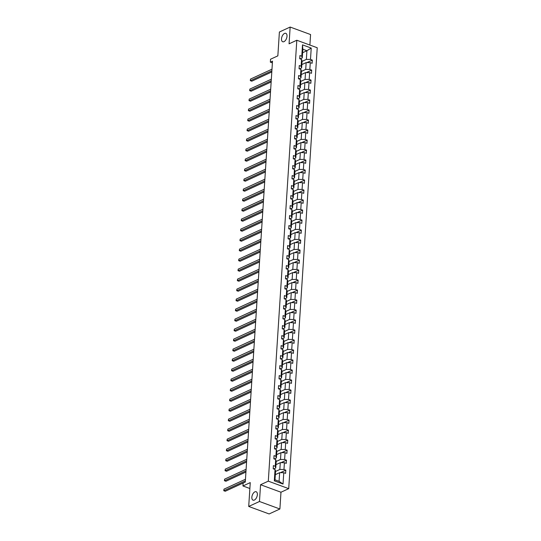 <?xml version="1.0" encoding="UTF-8"?>
<svg xmlns="http://www.w3.org/2000/svg" width="541" height="541" viewBox="0 0 541 541"><rect width="100%" height="100%" fill="white"/><g stroke="black" fill="none" stroke-linecap="round" stroke-linejoin="round"><path stroke-width="0.81" d="M283.991 41.643A4.484 2.441 110.2 0 1 282.706 41.752A4.484 2.441 110.2 0 1 281.651 37.762A4.484 2.441 110.2 0 1 284.519 33.441A4.484 2.441 110.2 0 1 285.804 33.332A4.484 2.441 110.2 0 1 286.858 37.322A4.484 2.441 110.2 0 1 283.991 41.643M254.344 500.06A4.484 2.441 110.2 0 1 253.066 500.168A4.484 2.441 110.2 0 1 252.005 496.178A4.484 2.441 110.2 0 1 254.879 491.85A4.484 2.441 110.2 0 1 256.157 491.742A4.484 2.441 110.2 0 1 257.212 495.732A4.484 2.441 110.2 0 1 254.344 500.06M279.893 508.993L280.975 492.229L260.559 484.722L259.47 501.493L279.893 508.993L269.134 513.95L248.711 506.45L250.253 482.599L242.943 485.967L249.874 488.516M259.47 501.493L248.711 506.45M309.892 45.052L310.575 34.55L290.152 27.05L279.393 32.007L277.851 55.858L270.534 59.226L270.344 62.147L272.387 62.891M288.718 488.658L317.236 47.75L296.813 40.244L268.302 481.159L288.718 488.658L280.975 492.229M302.054 61.383L306.368 59.395L306.923 50.739L311.224 48.068L310.493 59.415L312.34 60.098L306.889 62.607M302.615 52.727L306.923 50.739L302.838 49.245L302.284 57.894L300.127 58.888M306.368 59.395L310.493 59.415M301.411 71.385L305.719 69.397L306.159 62.6L310.284 62.621L312.13 63.304L312.34 60.098M310.284 62.621L309.844 69.417L311.69 70.1L306.24 72.609M300.762 81.387L305.07 79.399L305.509 72.602L309.635 72.622L311.488 73.306L311.69 70.1M309.635 72.622L309.195 79.419L311.048 80.102L305.597 82.611M300.113 91.388L304.427 89.4L304.867 82.604L308.992 82.624L310.838 83.307L311.048 80.102M308.992 82.624L308.553 89.421L310.399 90.104L304.948 92.612M299.471 101.39L303.778 99.402L304.218 92.606L308.343 92.626L310.189 93.309L310.399 90.104M308.343 92.626L307.903 99.422L309.75 100.105L304.306 102.614M298.821 111.392L303.129 109.404L303.569 102.607L307.694 102.628L309.547 103.311L309.75 100.105M307.694 102.628L307.254 109.424L309.107 110.107L303.657 112.616M298.172 121.394L302.487 119.405L302.926 112.609L307.051 112.629L308.897 113.312L309.107 110.107M307.051 112.629L306.612 119.426L308.458 120.109L303.007 122.618M297.53 131.395L301.837 129.407L302.277 122.611L306.402 122.631L308.248 123.314L308.458 120.109M306.402 122.631L305.963 129.427L307.809 130.111L302.365 132.619M296.881 141.397L301.188 139.409L301.628 132.613L305.753 132.633L307.606 133.316L307.809 130.111M305.753 132.633L305.313 139.429L307.166 140.112L301.716 142.621M296.231 151.399L300.546 149.411L300.985 142.614L305.11 142.635L306.957 143.318L307.166 140.112M305.11 142.635L304.671 149.431L306.517 150.114L301.067 152.623M295.589 161.401L299.897 159.412L300.336 152.616L304.461 152.636L306.314 153.319L306.517 150.114M304.461 152.636L304.022 159.433L305.875 160.116L300.424 162.625M294.94 171.402L299.247 169.414L299.687 162.618L303.812 162.638L305.665 163.321L305.875 160.116M303.812 162.638L303.373 169.434L305.225 170.117L299.775 172.626M294.297 181.404L298.605 179.416L299.045 172.62L303.17 172.64L305.016 173.323L305.225 170.117M303.17 172.64L302.73 179.436L304.576 180.119L299.126 182.628M293.648 191.406L297.956 189.418L298.395 182.621L302.52 182.642L304.373 183.325L304.576 180.119M302.52 182.642L302.081 189.438L303.934 190.121L298.483 192.63M292.999 201.408L297.313 199.419L297.753 192.623L301.878 192.643L303.724 193.326L303.934 190.121M301.878 192.643L301.438 199.44L303.285 200.123L297.834 202.632M292.356 211.409L296.664 209.421L297.104 202.625L301.229 202.645L303.075 203.328L303.285 200.123M301.229 202.645L300.789 209.441L302.635 210.124L297.185 212.633M291.707 221.411L296.015 219.423L296.454 212.627L300.58 212.647L302.433 213.33L302.635 210.124M300.58 212.647L300.14 219.443L301.993 220.126L296.542 222.635M291.058 231.413L295.372 229.425L295.812 222.628L299.937 222.649L301.783 223.332L301.993 220.126M299.937 222.649L299.498 229.445L301.344 230.128L295.893 232.637M290.416 241.414L294.723 239.426L295.163 232.63L299.288 232.65L301.134 233.333L301.344 230.128M299.288 232.65L298.848 239.447L300.695 240.13L295.251 242.639M289.766 251.416L294.074 249.428L294.514 242.632L298.639 242.652L300.492 243.335L300.695 240.13M298.639 242.652L298.199 249.448L300.052 250.131L294.602 252.64M289.117 261.418L293.432 259.43L293.871 252.633L297.996 252.654L299.842 253.337L300.052 250.131M297.996 252.654L297.557 259.45L299.403 260.133L293.952 262.642M288.475 271.42L292.782 269.432L293.222 262.635L297.347 262.656L299.193 263.339L299.403 260.133M297.347 262.656L296.908 269.452L298.754 270.135L293.31 272.644M287.826 281.421L292.133 279.433L292.573 272.637L296.698 272.657L298.551 273.34L298.754 270.135M296.698 272.657L296.258 279.454L298.111 280.137L292.661 282.645M287.176 291.423L291.491 289.435L291.93 282.639L296.055 282.659L297.902 283.342L298.111 280.137M296.055 282.659L295.616 289.455L297.462 290.138L292.012 292.647M286.534 301.425L290.842 299.437L291.281 292.64L295.406 292.661L297.259 293.344L297.462 290.138M295.406 292.661L294.967 299.457L296.82 300.14L291.369 302.649M285.885 311.427L290.192 309.438L290.632 302.642L294.757 302.662L296.61 303.345L296.82 300.14M294.757 302.662L294.318 309.459L296.17 310.142L290.72 312.651M285.242 321.428L289.55 319.44L289.99 312.644L294.115 312.664L295.961 313.347L296.17 310.142M294.115 312.664L293.675 319.46L295.521 320.144L290.071 322.652M284.593 331.43L288.901 329.442L289.34 322.646L293.465 322.666L295.318 323.349L295.521 320.144M293.465 322.666L293.026 329.462L294.879 330.145L289.428 332.654M283.944 341.432L288.258 339.444L288.698 332.647L292.823 332.668L294.669 333.351L294.879 330.145M292.823 332.668L292.383 339.464L294.23 340.147L288.779 342.656M283.301 351.434L287.609 349.445L288.049 342.649L292.174 342.669L294.02 343.352L294.23 340.147M292.174 342.669L291.734 349.466L293.58 350.149L288.13 352.658M282.652 361.435L286.96 359.447L287.399 352.651L291.525 352.671L293.378 353.354L293.58 350.149M291.525 352.671L291.085 359.467L292.938 360.15L287.487 362.659M282.003 371.437L286.317 369.449L286.757 362.653L290.882 362.673L292.728 363.356L292.938 360.15M290.882 362.673L290.443 369.469L292.289 370.152L286.838 372.661M281.361 381.439L285.668 379.451L286.108 372.654L290.233 372.675L292.079 373.358L292.289 370.152M290.233 372.675L289.793 379.471L291.64 380.154L286.196 382.663M280.711 391.441L285.019 389.452L285.459 382.656L289.584 382.676L291.437 383.359L291.64 380.154M289.584 382.676L289.144 389.473L290.997 390.156L285.547 392.665M280.062 401.442L284.377 399.454L284.816 392.658L288.941 392.678L290.788 393.361L290.997 390.156M288.941 392.678L288.502 399.474L290.348 400.157L284.897 402.666M279.42 411.444L283.727 409.456L284.167 402.66L288.292 402.68L290.138 403.363L290.348 400.157M288.292 402.68L287.853 409.476L289.699 410.159L284.255 412.668M278.771 421.446L283.078 419.458L283.518 412.661L287.643 412.682L289.496 413.365L289.699 410.159M287.643 412.682L287.203 419.478L289.056 420.161L283.606 422.67M278.121 431.447L282.436 429.459L282.875 422.663L287 422.683L288.847 423.366L289.056 420.161M287 422.683L286.561 429.48L288.407 430.163L282.957 432.672M277.479 441.449L281.787 439.461L282.226 432.665L286.351 432.685L288.204 433.368L288.407 430.163M286.351 432.685L285.912 439.481L287.765 440.164L282.314 442.673M276.83 451.451L281.137 449.463L281.577 442.666L285.702 442.687L287.555 443.37L287.765 440.164M285.702 442.687L285.263 449.483L287.115 450.166L281.665 452.675M276.187 461.453L280.495 459.465L280.935 452.668L285.06 452.689L286.906 453.372L287.115 450.166M285.06 452.689L284.62 459.485L286.466 460.168L281.016 462.677M275.538 471.454L279.846 469.466L280.285 462.67L284.41 462.69L286.263 463.373L286.466 460.168M284.41 462.69L283.971 469.487L285.824 470.17L280.373 472.678M283.768 472.692L283.031 484.039L274.314 480.834L275.044 469.487L275.558 471.17L274.997 479.826L279.082 481.328L279.643 472.672L283.768 472.692L285.614 473.375L285.824 470.17M275.254 466.281L275.694 459.485L276.201 461.169L275.761 467.965L275.254 466.281L273.401 465.605L273.198 468.81L275.044 469.487M275.896 456.279L276.336 449.483L276.85 451.167L276.41 457.963L275.896 456.279L274.05 455.603L273.841 458.809L275.694 459.485M276.546 446.278L276.985 439.481L277.499 441.165L277.06 447.962L276.546 446.278L274.7 445.601L274.49 448.807L276.336 449.483M277.195 436.276L277.634 429.48L278.142 431.163L277.702 437.96L277.195 436.276L275.342 435.6L275.139 438.805L276.985 439.481M277.837 426.274L278.277 419.478L278.791 421.162L278.351 427.958L277.837 426.274L275.991 425.598L275.782 428.803L277.634 429.48M278.487 416.272L278.926 409.476L279.433 411.16L278.994 417.956L278.487 416.272L276.64 415.596L276.431 418.802L278.277 419.478M279.136 406.271L279.575 399.474L280.082 401.158L279.643 407.955L279.136 406.271L277.283 405.594L277.08 408.8L278.926 409.476M279.778 396.269L280.218 389.473L280.732 391.157L280.292 397.953L279.778 396.269L277.932 395.593L277.722 398.798L279.575 399.474M280.427 386.267L280.867 379.471L281.374 381.155L280.935 387.951L280.427 386.267L278.581 385.591L278.372 388.796L280.218 389.473M281.077 376.265L281.516 369.469L282.023 371.153L281.584 377.949L281.077 376.265L279.224 375.589L279.021 378.795L280.867 379.471M281.719 366.264L282.159 359.467L282.673 361.151L282.233 367.948L281.719 366.264L279.873 365.588L279.663 368.793L281.516 369.469M282.368 356.262L282.808 349.466L283.315 351.15L282.875 357.946L282.368 356.262L280.515 355.586L280.312 358.791L282.159 359.467M283.011 346.26L283.45 339.464L283.964 341.148L283.525 347.944L283.011 346.26L281.164 345.584L280.955 348.789L282.808 349.466M283.66 336.259L284.099 329.462L284.613 331.146L284.174 337.942L283.66 336.259L281.814 335.582L281.604 338.788L283.45 339.464M284.309 326.257L284.749 319.46L285.256 321.144L284.816 327.941L284.309 326.257L282.456 325.581L282.253 328.786L284.099 329.462M284.951 316.255L285.391 309.459L285.905 311.143L285.465 317.939L284.951 316.255L283.105 315.579L282.896 318.784L284.749 319.46M285.601 306.253L286.04 299.457L286.554 301.141L286.115 307.937L285.601 306.253L283.755 305.577L283.545 308.783L285.391 309.459M286.25 296.252L286.689 289.455L287.197 291.139L286.757 297.935L286.25 296.252L284.397 295.575L284.194 298.781L286.04 299.457M286.892 286.25L287.332 279.454L287.846 281.137L287.406 287.934L286.892 286.25L285.046 285.574L284.837 288.779L286.689 289.455M287.541 276.248L287.981 269.452L288.488 271.136L288.049 277.932L287.541 276.248L285.695 275.572L285.486 278.777L287.332 279.454M288.191 266.246L288.63 259.45L289.137 261.134L288.698 267.93L288.191 266.246L286.338 265.57L286.135 268.776L287.981 269.452M288.833 256.245L289.273 249.448L289.787 251.132L289.347 257.929L288.833 256.245L286.987 255.568L286.777 258.774L288.63 259.45M289.482 246.243L289.922 239.447L290.429 241.13L289.99 247.927L289.482 246.243L287.636 245.567L287.427 248.772L289.273 249.448M290.132 236.241L290.571 229.445L291.078 231.129L290.639 237.925L290.132 236.241L288.279 235.565L288.069 238.77L289.922 239.447M290.774 226.239L291.214 219.443L291.727 221.127L291.288 227.923L290.774 226.239L288.928 225.563L288.718 228.769L290.571 229.445M291.423 216.238L291.863 209.441L292.37 211.125L291.93 217.922L291.423 216.238L289.57 215.561L289.367 218.767L291.214 219.443M292.066 206.236L292.505 199.44L293.019 201.124L292.58 207.92L292.066 206.236L290.219 205.56L290.01 208.765L291.863 209.441M292.715 196.234L293.154 189.438L293.668 191.122L293.229 197.918L292.715 196.234L290.869 195.558L290.659 198.763L292.505 199.44M293.364 186.232L293.804 179.436L294.311 181.12L293.871 187.916L293.364 186.232L291.511 185.556L291.308 188.762L293.154 189.438M294.006 176.231L294.446 169.434L294.96 171.118L294.52 177.915L294.006 176.231L292.16 175.555L291.951 178.76L293.804 179.436M294.656 166.229L295.095 159.433L295.609 161.117L295.17 167.913L294.656 166.229L292.809 165.553L292.6 168.758L294.446 169.434M295.305 156.227L295.744 149.431L296.252 151.115L295.812 157.911L295.305 156.227L293.452 155.551L293.249 158.756L295.095 159.433M295.947 146.226L296.387 139.429L296.901 141.12L296.461 147.909L295.947 146.226L294.101 145.549L293.891 148.755L295.744 149.431M296.596 136.224L297.036 129.427L297.543 131.118L297.104 137.908L296.596 136.224L294.75 135.548L294.541 138.753L296.387 139.429M297.246 126.222L297.685 119.426L298.192 121.116L297.753 127.906L297.246 126.222L295.393 125.546L295.19 128.751L297.036 129.427M297.888 116.22L298.328 109.424L298.842 111.115L298.402 117.904L297.888 116.22L296.042 115.544L295.832 118.749L297.685 119.426M298.537 106.219L298.977 99.422L299.484 101.113L299.045 107.902L298.537 106.219L296.691 105.542L296.482 108.748L298.328 109.424M299.187 96.217L299.626 89.421L300.133 91.111L299.694 97.901L299.187 96.217L297.334 95.541L297.124 98.746L298.977 99.422M299.829 86.215L300.269 79.419L300.782 81.109L300.343 87.899L299.829 86.215L297.983 85.539L297.773 88.744L299.626 89.421M300.478 76.213L300.918 69.417L301.425 71.108L300.985 77.897L300.478 76.213L298.625 75.537L298.422 78.743L300.269 79.419M301.121 66.212L301.56 59.415L302.074 61.106L301.635 67.896L301.121 66.212L299.274 65.535L299.065 68.741L300.918 69.417M302.284 57.894L301.77 56.21L299.924 55.534L299.714 58.739L301.56 59.415M301.77 56.21L302.507 44.862L311.224 48.068M242.943 485.967L243.125 483.052L245.283 482.058L272.502 61.153L270.344 62.147M301.635 67.896L299.477 68.89M301.851 64.589L306.159 62.6M305.719 69.397L309.844 69.417M300.985 77.897L298.835 78.891M301.202 74.59L305.509 72.602M305.07 79.399L309.195 79.419M300.343 87.899L298.186 88.893M300.553 84.592L304.867 82.604M304.427 89.4L308.553 89.421M299.694 97.901L297.536 98.895M299.91 94.594L304.218 92.606M303.778 99.402L307.903 99.422M299.045 107.902L296.894 108.897M299.261 104.596L303.569 102.607M303.129 109.404L307.254 109.424M298.402 117.904L296.245 118.898M298.612 114.597L302.926 112.609M302.487 119.405L306.612 119.426M297.753 127.906L295.596 128.9M297.969 124.599L302.277 122.611M301.837 129.407L305.963 129.427M297.104 137.908L294.953 138.902M297.32 134.601L301.628 132.613M301.188 139.409L305.313 139.429M296.461 147.909L294.304 148.903M296.671 144.603L300.985 142.614M300.546 149.411L304.671 149.431M295.812 157.911L293.655 158.905M296.028 154.604L300.336 152.616M299.897 159.412L304.022 159.433M295.17 167.913L293.012 168.907M295.379 164.606L299.687 162.618M299.247 169.414L303.373 169.434M294.52 177.915L292.363 178.909M294.737 174.608L299.045 172.62M298.605 179.416L302.73 179.436M293.871 187.916L291.721 188.91M294.088 184.609L298.395 182.621M297.956 189.418L302.081 189.438M293.229 197.918L291.072 198.912M293.438 194.611L297.753 192.623M297.313 199.419L301.438 199.44M292.58 207.92L290.422 208.914M292.796 204.613L297.104 202.625M296.664 209.421L300.789 209.441M291.93 217.922L289.78 218.916M292.147 214.615L296.454 212.627M296.015 219.423L300.14 219.443M291.288 227.923L289.131 228.917M291.498 224.616L295.812 222.628M295.372 229.425L299.498 229.445M290.639 237.925L288.481 238.919M290.855 234.618L295.163 232.63M294.723 239.426L298.848 239.447M289.99 247.927L287.839 248.921M290.206 244.62L294.514 242.632M294.074 249.428L298.199 249.448M289.347 257.929L287.19 258.923M289.557 254.622L293.871 252.633M293.432 259.43L297.557 259.45M288.698 267.93L286.541 268.924M288.914 264.623L293.222 262.635M292.782 269.432L296.908 269.452M288.049 277.932L285.898 278.926M288.265 274.625L292.573 272.637M292.133 279.433L296.258 279.454M287.406 287.934L285.249 288.928M287.616 284.627L291.93 282.639M291.491 289.435L295.616 289.455M286.757 297.935L284.6 298.93M286.973 294.629L291.281 292.64M290.842 299.437L294.967 299.457M286.115 307.937L283.957 308.931M286.324 304.63L290.632 302.642M290.192 309.438L294.318 309.459M285.465 317.939L283.308 318.933M285.682 314.632L289.99 312.644M289.55 319.44L293.675 319.46M284.816 327.941L282.666 328.935M285.033 324.634L289.34 322.646M288.901 329.442L293.026 329.462M284.174 337.942L282.017 338.937M284.383 334.636L288.698 332.647M288.258 339.444L292.383 339.464M283.525 347.944L281.367 348.938M283.741 344.637L288.049 342.649M287.609 349.445L291.734 349.466M282.875 357.946L280.725 358.94M283.092 354.639L287.399 352.651M286.96 359.447L291.085 359.467M282.233 367.948L280.076 368.942M282.443 364.641L286.757 362.653M286.317 369.449L290.443 369.469M281.584 377.949L279.426 378.943M281.8 374.642L286.108 372.654M285.668 379.451L289.793 379.471M280.935 387.951L278.784 388.945M281.151 384.644L285.459 382.656M285.019 389.452L289.144 389.473M280.292 397.953L278.135 398.947M280.502 394.646L284.816 392.658M284.377 399.454L288.502 399.474M279.643 407.955L277.486 408.949M279.859 404.648L284.167 402.66M283.727 409.456L287.853 409.476M278.994 417.956L276.843 418.95M279.21 414.649L283.518 412.661M283.078 419.458L287.203 419.478M278.351 427.958L276.194 428.952M278.561 424.651L282.875 422.663M282.436 429.459L286.561 429.48M277.702 437.96L275.545 438.954M277.918 434.653L282.226 432.665M281.787 439.461L285.912 439.481M277.06 447.962L274.902 448.956M277.269 444.655L281.577 442.666M281.137 449.463L285.263 449.483M276.41 457.963L274.253 458.957M276.627 454.656L280.935 452.668M280.495 459.465L284.62 459.485M275.761 467.965L273.611 468.959M275.978 464.658L280.285 462.67M279.846 469.466L283.971 469.487M274.314 480.834L274.997 479.826M260.559 484.722L268.302 481.159M290.152 27.05L289.07 43.814L296.813 40.244M275.328 474.66L279.643 472.672M279.082 481.328L283.031 484.039M302.507 44.862L302.838 49.245M273.225 468.344A1.86 0.744 3.7 0 1 273.367 468.655A1.86 0.744 3.7 0 1 273.361 468.695L273.367 468.655M245.357 480.861L223.879 490.755L223.988 489.152L245.458 479.258M245.283 482.038L225.259 491.262L223.764 490.68L223.988 489.152M273.874 458.342A1.86 0.744 3.7 0 1 274.01 458.653A1.86 0.744 3.7 0 1 274.003 458.694L274.01 458.653M246.006 470.859L224.529 480.753L224.63 479.15L246.108 469.257M245.932 472.036L225.908 481.26L224.414 480.678L224.63 479.15M274.517 448.34A1.86 0.744 3.7 0 1 274.659 448.651A1.86 0.744 3.7 0 1 274.652 448.692L274.639 448.861M246.649 460.858L225.171 470.751L225.279 469.148L246.757 459.255M246.574 462.034L226.551 471.258L225.063 470.677L225.279 469.148M275.166 438.338A1.86 0.744 3.7 0 1 275.308 438.65A1.86 0.744 3.7 0 1 275.301 438.69L275.308 438.65M247.298 450.856L225.82 460.749L225.922 459.147L247.399 449.253M247.223 452.033L227.2 461.257L225.705 460.675L225.922 459.147M275.815 428.337A1.86 0.744 3.7 0 1 275.951 428.648A1.86 0.744 3.7 0 1 275.944 428.688L275.951 428.648M247.947 440.854L226.469 450.748L226.571 449.145L248.049 439.251M247.866 442.031L227.849 451.255L226.354 450.673L226.571 449.145M276.458 418.335A1.86 0.744 3.7 0 1 276.6 418.646A1.86 0.744 3.7 0 1 276.593 418.687L276.6 418.646M248.59 430.852L227.112 440.746L227.22 439.143L248.698 429.25M248.515 432.029L228.491 441.253L226.997 440.672L227.22 439.143M277.107 408.333A1.86 0.744 3.7 0 1 277.242 408.644A1.86 0.744 3.7 0 1 277.242 408.685L277.242 408.644M249.239 420.851L227.761 430.744L227.862 429.141L249.34 419.248M249.164 422.027L229.141 431.251L227.646 430.67L227.862 429.141M277.756 398.332A1.86 0.744 3.7 0 1 277.891 398.643A1.86 0.744 3.7 0 1 277.885 398.683L277.891 398.643M249.888 410.849L228.41 420.742L228.512 419.14L249.989 409.246M249.807 412.026L229.79 421.25L228.295 420.668L228.512 419.14M278.399 388.33A1.86 0.744 3.7 0 1 278.541 388.641A1.86 0.744 3.7 0 1 278.534 388.681L278.541 388.641M250.53 400.847L229.053 410.741L229.161 409.138L250.639 399.244M250.456 402.024L230.432 411.248L228.938 410.666L229.161 409.138M279.048 378.328A1.86 0.744 3.7 0 1 279.183 378.639A1.86 0.744 3.7 0 1 279.183 378.68L279.183 378.639M251.18 390.845L229.702 400.739L229.803 399.136L251.281 389.243M251.105 392.022L231.081 401.246L229.587 400.665L229.803 399.136M279.697 368.326A1.86 0.744 3.7 0 1 279.832 368.637A1.86 0.744 3.7 0 1 279.825 368.678L279.832 368.637M251.829 380.844L230.351 390.737L230.452 389.135L251.93 379.241M251.748 382.02L231.731 391.244L230.236 390.663L230.452 389.135M280.339 358.325A1.86 0.744 3.7 0 1 280.481 358.636A1.86 0.744 3.7 0 1 280.475 358.676L280.481 358.636M252.471 370.842L230.993 380.736L231.102 379.133L252.579 369.239M252.397 372.019L232.373 381.243L230.879 380.661L231.102 379.133M280.989 348.323A1.86 0.744 3.7 0 1 281.124 348.634A1.86 0.744 3.7 0 1 281.117 348.675L281.124 348.634M253.12 360.84L231.643 370.734L231.744 369.131L253.222 359.238M253.046 362.017L233.022 371.241L231.528 370.659L231.744 369.131M281.638 338.321A1.86 0.744 3.7 0 1 281.773 338.632A1.86 0.744 3.7 0 1 281.766 338.673L281.773 338.632M253.763 350.838L232.292 360.732L232.393 359.129L253.871 349.236M253.688 352.015L233.671 361.239L232.177 360.658L232.393 359.129M282.28 328.319A1.86 0.744 3.7 0 1 282.422 328.63A1.86 0.744 3.7 0 1 282.416 328.671L282.422 328.63M254.412 340.837L232.934 350.73L233.043 349.128L254.513 339.234M254.338 342.013L234.314 351.237L232.819 350.656L233.043 349.128M282.929 318.318A1.86 0.744 3.7 0 1 283.065 318.629A1.86 0.744 3.7 0 1 283.058 318.669L283.065 318.629M255.061 330.835L233.584 340.729L233.685 339.126L255.163 329.232M254.987 332.012L234.963 341.236L233.469 340.654L233.685 339.126M283.572 308.316A1.86 0.744 3.7 0 1 283.714 308.627A1.86 0.744 3.7 0 1 283.707 308.668L283.714 308.627M255.704 320.833L234.226 330.727L234.334 329.124L255.812 319.231M255.629 322.01L235.605 331.234L234.118 330.652L234.334 329.124M284.221 298.314A1.86 0.744 3.7 0 1 284.363 298.625A1.86 0.744 3.7 0 1 284.356 298.666L284.363 298.625M256.353 310.832L234.875 320.725L234.977 319.122L256.454 309.229M256.278 312.008L236.255 321.232L234.76 320.651L234.977 319.122M284.87 288.312A1.86 0.744 3.7 0 1 285.006 288.624A1.86 0.744 3.7 0 1 284.999 288.664L285.006 288.624M257.002 300.83L235.524 310.723L235.626 309.121L257.103 299.227M256.921 302.006L236.904 311.231L235.409 310.649L235.626 309.121M285.513 278.311A1.86 0.744 3.7 0 1 285.655 278.622A1.86 0.744 3.7 0 1 285.648 278.662L285.655 278.622M257.644 290.828L236.167 300.722L236.275 299.119L257.753 289.225M257.57 292.005L237.546 301.229L236.052 300.647L236.275 299.119M286.162 268.309A1.86 0.744 3.7 0 1 286.297 268.62A1.86 0.744 3.7 0 1 286.297 268.661L286.297 268.62M258.294 280.826L236.816 290.72L236.917 289.117L258.395 279.224M258.219 282.003L238.196 291.227L236.701 290.645L236.917 289.117M286.811 258.307A1.86 0.744 3.7 0 1 286.946 258.618A1.86 0.744 3.7 0 1 286.94 258.659L286.946 258.618M258.943 270.825L237.465 280.718L237.567 279.115L259.044 269.222M258.862 272.001L238.845 281.225L237.35 280.644L237.567 279.115M287.454 248.305A1.86 0.744 3.7 0 1 287.596 248.617A1.86 0.744 3.7 0 1 287.589 248.657L287.596 248.617M259.585 260.823L238.108 270.716L238.216 269.114L259.694 259.22M259.511 262L239.487 271.224L237.993 270.642L238.216 269.114M288.103 238.304A1.86 0.744 3.7 0 1 288.238 238.615A1.86 0.744 3.7 0 1 288.238 238.655L288.238 238.615M260.235 250.821L238.757 260.715L238.858 259.112L260.336 249.218M260.16 251.998L240.136 261.222L238.642 260.64L238.858 259.112M288.752 228.302A1.86 0.744 3.7 0 1 288.887 228.613A1.86 0.744 3.7 0 1 288.88 228.654L288.887 228.613M260.884 240.819L239.406 250.713L239.507 249.11L260.985 239.217M260.803 241.996L240.786 251.22L239.291 250.639L239.507 249.11M289.394 218.3A1.86 0.744 3.7 0 1 289.536 218.611A1.86 0.744 3.7 0 1 289.53 218.652L289.516 218.821M261.526 230.818L240.048 240.711L240.157 239.108L261.634 229.215M261.452 231.994L241.428 241.218L239.934 240.637L240.157 239.108M290.044 208.299A1.86 0.744 3.7 0 1 290.179 208.61A1.86 0.744 3.7 0 1 290.172 208.65L290.179 208.61M262.175 220.816L240.698 230.709L240.799 229.107L262.277 219.213M262.101 221.993L242.077 231.217L240.583 230.635L240.799 229.107M290.693 198.297A1.86 0.744 3.7 0 1 290.828 198.608A1.86 0.744 3.7 0 1 290.821 198.648L290.828 198.608M262.818 210.814L241.347 220.708L241.448 219.105L262.926 209.211M262.743 211.991L242.726 221.215L241.232 220.633L241.448 219.105M291.335 188.295A1.86 0.744 3.7 0 1 291.477 188.606A1.86 0.744 3.7 0 1 291.471 188.647L291.477 188.606M263.467 200.812L241.989 210.706L242.097 209.103L263.568 199.21M263.393 201.989L243.369 211.213L241.874 210.632L242.097 209.103M291.984 178.293A1.86 0.744 3.7 0 1 292.12 178.604A1.86 0.744 3.7 0 1 292.113 178.645L292.12 178.604M264.116 190.811L242.639 200.704L242.74 199.102L264.218 189.208M264.042 191.987L244.018 201.211L242.524 200.63L242.74 199.102M292.627 168.292A1.86 0.744 3.7 0 1 292.769 168.603A1.86 0.744 3.7 0 1 292.762 168.643L292.769 168.603M264.759 180.809L243.281 190.703L243.389 189.1L264.867 179.206M264.684 181.986L244.66 191.21L243.173 190.628L243.389 189.1M293.276 158.29A1.86 0.744 3.7 0 1 293.418 158.601A1.86 0.744 3.7 0 1 293.411 158.641L293.418 158.601M265.408 170.807L243.93 180.701L244.032 179.098L265.509 169.205M265.333 171.984L245.31 181.208L243.815 180.626L244.032 179.098M293.925 148.288A1.86 0.744 3.7 0 1 294.061 148.599A1.86 0.744 3.7 0 1 294.054 148.64L294.061 148.599M266.057 160.805L244.579 170.699L244.681 169.096L266.158 159.203M265.976 161.982L245.959 171.206L244.464 170.625L244.681 169.096M294.568 138.286A1.86 0.744 3.7 0 1 294.71 138.597A1.86 0.744 3.7 0 1 294.703 138.638L294.689 138.807M266.699 150.804L245.222 160.697L245.33 159.095L266.808 149.201M266.625 151.98L246.601 161.204L245.107 160.623L245.33 159.095M295.217 128.285A1.86 0.744 3.7 0 1 295.352 128.596A1.86 0.744 3.7 0 1 295.352 128.636L295.352 128.596M267.349 140.802L245.871 150.696L245.972 149.093L267.45 139.199M267.274 141.979L247.251 151.203L245.756 150.621L245.972 149.093M295.866 118.283A1.86 0.744 3.7 0 1 296.001 118.594A1.86 0.744 3.7 0 1 295.995 118.635L296.001 118.594M267.998 130.8L246.52 140.694L246.622 139.091L268.099 129.198M267.917 131.977L247.9 141.201L246.405 140.619L246.622 139.091M296.509 108.281A1.86 0.744 3.7 0 1 296.651 108.592A1.86 0.744 3.7 0 1 296.644 108.633L296.651 108.592M268.64 120.799L247.163 130.692L247.271 129.089L268.749 119.196M268.566 121.975L248.542 131.199L247.048 130.618L247.271 129.089M297.158 98.279A1.86 0.744 3.7 0 1 297.293 98.59A1.86 0.744 3.7 0 1 297.293 98.631L297.293 98.59M269.29 110.797L247.812 120.69L247.913 119.088L269.391 109.194M269.215 111.973L249.191 121.198L247.697 120.616L247.913 119.088M297.807 88.278A1.86 0.744 3.7 0 1 297.942 88.589A1.86 0.744 3.7 0 1 297.935 88.629L297.942 88.589M269.939 100.795L248.461 110.689L248.562 109.086L270.04 99.192M269.858 101.972L249.841 111.196L248.346 110.614L248.562 109.086M298.449 78.276A1.86 0.744 3.7 0 1 298.591 78.587A1.86 0.744 3.7 0 1 298.585 78.628L298.591 78.587M270.581 90.793L249.103 100.687L249.212 99.084L270.689 89.191M270.507 91.97L250.483 101.194L248.988 100.612L249.212 99.084M299.099 68.274A1.86 0.744 3.7 0 1 299.234 68.585A1.86 0.744 3.7 0 1 299.227 68.626L299.234 68.585M271.23 80.792L249.753 90.685L249.854 89.082L271.332 79.189M271.156 81.968L251.132 91.192L249.638 90.618L249.854 89.082M299.748 58.272A1.86 0.744 3.7 0 1 299.883 58.584A1.86 0.744 3.7 0 1 299.876 58.624L299.863 58.793M271.873 70.79L250.402 80.683L250.503 79.081L271.981 69.187M271.798 71.967L251.781 81.191L250.287 80.616L250.503 79.081"/></g></svg>

